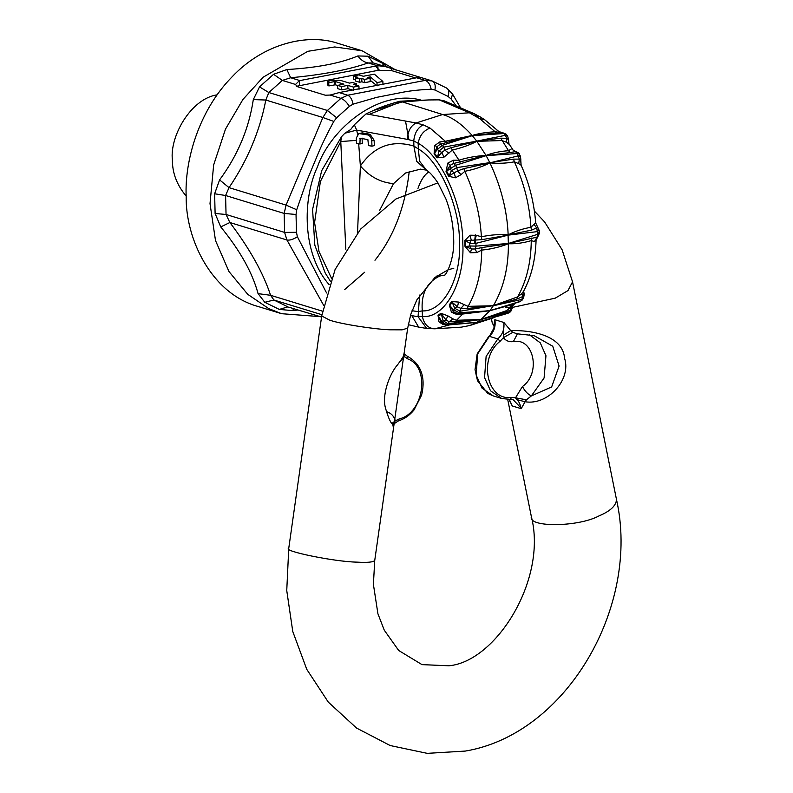 <?xml version="1.0" encoding="UTF-8"?>
<svg xmlns="http://www.w3.org/2000/svg" width="793" height="793" viewBox="0 0 793 793"><rect width="100%" height="100%" fill="white"/><g stroke="black" fill="none" stroke-linecap="round" stroke-linejoin="round"><path stroke-width="1.19" d="M509.998 399.375L501.672 398.502L510.315 399.414L511.525 397.442C486.733 401.159 478.03 358.059 500.175 341.228L497.796 338.918C502.653 334.477 504.655 328.986 503.783 322.454L494.872 319.728L494.951 320.283L494.872 319.728C495.883 326.31 494.049 331.841 489.38 336.341L494.336 327.35L494.951 320.283M494.782 319.837L493.861 325.417L494.386 327.132M492.849 331.652L494.217 326.706M510.573 399.345L513.101 399.622L521.12 408.127C519.901 403.478 518.444 400.643 516.739 399.593L515.509 397.818L526.473 399.791L531.35 395.925L551.65 386.934L559.095 366.039L552.741 346.234L534.125 335.657L517.105 333.794L512.853 332.346L503.367 337.709L503.942 323.038M517.403 333.813L513.388 341.605C533.917 337.352 541.222 373.543 522.448 386.498L515.509 397.818L511.525 397.442M529.506 334.854L540.261 342.834L545.951 355.73L544.087 377.993L531.35 395.925C527.811 394.26 524.837 391.118 522.448 386.498M493.256 395.925L501.672 398.502L490.5 390.771L484.553 377.617L486.119 356.424L497.796 338.918L489.38 336.341L477.703 353.856L476.137 375.039L482.085 388.193L493.256 395.925L487.784 393.417L477.505 380.749L475.027 369.707L477.158 353.916L488.795 336.391M508.977 399.484L512.288 405.957L521.199 408.682L525.075 401.744C547.775 405.629 571.495 379.649 564.596 358.357C562.881 335.806 532.678 330.017 510.712 330.572L504.041 322.672M509.532 400.088L512.248 405.778M508.918 399.484L510.573 401.684M512.129 405.372L512.288 405.957M509.324 399.93L512.119 405.699M494.148 326.627L492.235 322.82L494.267 326.766M503.694 334.973L510.712 330.572L512.853 332.346M526.473 399.791L525.075 401.744L516.749 399.593M392.594 424.602L395.34 420.805L399.266 418.912L398.096 420.786M391.861 423.541L395.34 420.805C394.071 416.454 391.593 413.599 387.906 412.231L386.36 411.557M393.834 423.105L392.277 424.146M403.478 355.928L407.771 358.912L407.354 356.275C423.829 365.305 424.909 381.76 421.569 395.201L413.986 410.021C409.456 415.473 404.311 419.061 398.562 420.796L392.644 424.691M387.301 414.531L387.906 412.231M404.024 353.866L393.487 428.23L392.931 425.167C392.882 423.65 390.562 425.405 385.685 408.782C381.334 394.964 389.958 373.106 397.729 364.592C402.715 357.821 404.807 354.273 404.014 353.946L407.671 328.153L402.13 329.838L389.928 329.789C376.368 329.402 343.062 324.575 329.878 320.243L321.7 315.971L288.751 548.31C282.011 550.957 334.359 561.771 356.979 562.138C367.337 562.743 373.245 562.197 374.732 560.502L393.487 428.23M403.617 354.114L404.44 356.632L399.583 362.094M511.069 149.163L508.521 150.71L510.068 152.534L515.43 151.641L517.175 153.535L519.286 154.06L520.476 156.32L518.384 155.834L489.935 162.852C482.322 166.738 473.946 169.543 464.827 171.308L463.865 168.631L457.521 170.941L456.778 167.62L451.386 170.733L450.226 168.532L450.275 165.281L446.518 170.872L449.106 175.778L448.58 176.304L455.509 177.791L454.201 172.735L451.386 170.733L449.106 175.778L457.531 170.931L460.991 174.688L464.827 171.308C474.561 192.679 480.082 214.516 481.401 236.8L476.325 235.283L475.027 240.071L475.939 243.362L508.065 235.174L481.837 239.655L465.521 240.666L465.669 246.534L464.985 246.336L470.467 252.759L471.458 249.012L469.823 245.969L465.669 246.534L471.458 249.012L475.245 248.992L476.752 252.59L481.728 250.092C481.49 271.91 476.95 290.664 468.128 306.356L467.285 308.536L460.882 308.378L464.192 304.661L458.542 302.074L451.643 301.528L449.294 304.869L453.864 312.036L457.759 313.572L457.145 314.643L462.735 314.028L456.54 320.283L481.182 319.48L510.662 311.699L507.916 313.285L479.359 321.671M512.536 306.068L510.95 309.914L510.642 307.843L506.083 310.806L481.232 319.391L476.722 322.424L482.957 320.61M512.427 306.167L512.585 307.218L511.921 307.406M510.236 308.209L515.103 303.352M510.97 309.904L505.012 312.412L481.182 319.48M523.677 291.071L524.203 294.352L523.697 292.399L524.064 294.153L522.706 296.562M523.658 291.11L521.853 293.618L522.706 296.552M521.863 293.608L517.67 296.879L493.434 305.583C503.555 288.196 508.531 267.588 508.382 243.758L508.065 235.174M522.716 296.552L516.967 299.04L493.415 305.741L468.128 306.356L464.163 304.641M538.05 236.284L537.059 237.166L537.624 234.332L508.482 243.431L537.069 237.176L534.442 241.558L536.088 239.853C535.533 259.569 531.379 276.698 523.618 291.19L523.697 292.399M489.915 162.595L513.547 159.135L519.356 159.115L518.691 163.645L521.1 165.202C529.238 183.302 534.095 202.542 535.691 222.922L539.309 230.684L539.369 233.38L536.068 240.21M537.763 227.323L535.691 222.922M537.832 227.373L531.518 230.148L508.164 234.857M535.642 222.655L534.016 224.27L536.841 228.245L537.624 234.332L538.705 232.795M534.026 224.241L530.943 227.323C523.102 228.592 515.509 231.09 508.164 234.847C507.143 210.76 501.077 186.771 489.945 162.872L486.03 155.428L476.88 141.332L472.152 135.464C462.131 124.263 452.297 117.285 442.653 114.539L400.059 101.197C388.461 104.369 379.56 107.481 373.354 110.534L366.108 113.845L354.352 124.769L350.684 129.507L344.836 133.244L341.535 136.683L321.671 170.703L312.581 209.421L314.831 245.196L325.219 273.03L330.384 281.188M510.068 152.534L486.258 155.646L517.175 153.535L519.356 159.115L520.783 159.998L521.11 165.241M520.714 160.265L521.07 165.152M519.286 154.06C519.673 153.614 518.523 152.791 515.817 151.582L513.388 150.561M506.588 142.294L509.552 144.653M515.827 151.582L513.279 150.373L509.423 144.455M508.472 140.698L508.977 143.612L508.491 139.657L506.757 138.299M506.777 138.309L505.359 135.335L476.821 141.114L500.75 138.18L506.777 138.309L506.618 142.314L501.919 140.539L476.88 141.332C469.575 145.06 461.407 147.954 452.377 150.016L451.078 147.686L476.88 141.332M502.048 132.431L472.172 135.474L440.194 144.257L442.296 145.317L472.222 135.682M499.124 131.737L502.019 132.431L499.203 131.807M497.439 130.914L494.872 131.787C486.416 132.243 478.843 133.462 472.152 135.464L472.172 135.474M473.986 115.114L480.072 116.819L484.791 119.812L479.567 118.583L469.397 112.784L474.204 113.706L443.941 100.741L439.223 99.859L428.676 99.948L400.059 101.197M345.827 249.309L340.772 141.55L341.535 136.683M419.606 295.085L418.07 316.724L411.815 315.664L418.674 327.103L426.684 328.451L418.07 316.724L422.411 316.585C424.096 324.426 428.27 328.49 434.931 328.788L449.809 324.823L476.722 322.434L469.823 325.526L461.318 327.152L434.931 328.788M356.285 138.081L356.483 143.374L359.923 143.999L360.131 138.2L367.873 139.618L368.527 145.575L371.967 146.199L371.768 140.916C371.402 137.685 370.044 135.682 367.694 134.919L358.773 133.541L356.285 138.081M361.033 138.369L359.725 138.716L360.131 138.2M371.967 146.199L374.326 145.585L374.127 140.292L370.063 134.295L362.322 132.887L358.773 133.541M359.923 143.999L362.282 143.374L362.084 138.091M423.125 124.838L430.024 128.06C423.432 130.706 419.487 135.781 418.179 143.285L413.768 140.946C414.491 133.204 417.614 127.832 423.125 124.838L416.067 122.984C410.566 125.948 407.711 131.42 407.513 139.399L413.768 140.946L413.896 146.071C391.94 139.598 374.098 146.229 360.379 165.955C369.657 176.69 380.709 182.578 393.546 183.609L379.53 210.591M420.538 169.137L405.491 173.013L393.546 183.609M444.397 275.181C444.754 277.015 455.023 260.778 453.616 237.811C453.219 224.33 450.632 211.325 445.864 198.805L437.984 182.985C433.444 176.284 429.637 172.051 426.575 170.277L419.626 161.257L418.317 148.965L413.896 146.071L416.682 161.316L426.634 170.317M430.024 128.06L445.329 141.263L472.152 135.464M443.941 157.202L441.909 152.395L444.942 150.125L443.753 147.121L438.896 151.086L437.567 157.073L441.909 152.395L438.896 151.086L437.508 149.352L434.455 153.208L434.088 153.991L437.151 157.797L443.941 157.202L452.377 150.016L458.978 160.186C467.612 157.51 476.623 155.924 486.02 155.418L453.586 163.477L455.569 165.321L486.059 155.686M476.623 141.154L443.753 147.121L442.296 145.317L437.508 149.352L437.181 146.527L434.643 145.644L439.778 141.947L440.214 144.257L437.181 146.527L434.455 153.208L437.567 157.073L437.151 157.797M448.917 153.356L444.932 150.145L451.078 147.686M434.643 145.644L434.088 153.991M446.895 142.492L445.329 141.263L439.738 141.947M447.777 163.11L453.398 160.206L453.606 163.467L450.275 165.281L447.777 163.11L446.033 171.476L448.58 176.304M463.865 168.631L489.945 162.872C498.44 163.655 506.578 163.308 514.37 161.831L518.691 163.645M455.509 177.791L461.011 174.658M489.717 162.634L456.778 167.62L455.569 165.321L446.033 171.476M460.396 162.04L458.978 160.186L453.368 160.206M486.258 155.646L486.03 155.428C492.75 152.841 500.244 151.265 508.521 150.71L500.75 138.18M481.837 239.655L481.401 236.8C490.461 234.827 499.382 234.183 508.164 234.847M508.482 243.431L508.382 243.748C499.699 247.109 490.817 249.22 481.728 250.092L482.035 247.535L475.235 249.002L476.008 246.117L469.823 245.969L469.753 243.342L465.521 240.666L464.837 240.566L464.985 246.336M482.035 247.535L508.382 243.748C515.827 244.016 523.449 242.975 531.27 240.616L534.442 241.558M470.467 252.759L476.781 252.58M508.273 243.471L476.008 246.117L475.939 243.362L469.753 243.342L471.24 240.11L470.031 235.204L464.837 240.566M476.355 235.293L470.031 235.204M458.542 302.074L457.472 306.891L460.892 308.388L460.287 311.173L493.434 305.583L489.816 310.737L459.167 312.769L460.287 311.173L454.746 308.338L453.675 309.855L459.167 312.769L457.254 313.532M467.285 308.536L493.196 305.424M457.472 306.891L452.198 302.262L454.746 308.338L457.472 306.891M519.098 301.707L489.816 310.737L462.735 314.028L464.093 313.096L489.846 310.578M464.093 313.096L458.116 313.513M449.294 304.869L451.425 312.204L453.864 312.036L453.675 309.855L449.819 305.652L452.198 302.262L451.643 301.528M451.425 312.204L457.174 314.643M490.044 310.539L513.765 303.59L512.278 304.552L489.816 310.737L480.974 319.51L455.341 321.918L449.125 321.73L452.981 318.865L447.827 315.832L440.958 313.275L438.033 315.247L438.945 321.829L443.237 324.605M438.945 321.829L441.493 322.999L441.711 321.472L446.003 319.956L449.135 321.74L448.075 323.95L480.974 319.51M467.265 323.326L445.894 325.14L446.677 324.892L441.711 321.472L438.43 316.139L441.324 322.741M447.827 315.832L446.003 319.956L440.958 313.275M438.033 315.247L438.43 316.139L441.404 314.137L443.039 320.58L448.075 323.95L446.677 324.892L476.98 322.305M467.88 323.266L476.781 322.345M455.341 321.918L456.54 320.283L452.962 318.855M436.705 276.093L439.719 276.043C426.773 282.328 420.954 293.945 422.272 310.906L417.941 311.599L412.043 310.717M358.684 143.771L360.379 165.955L357.524 232.815M356.374 140.381L340.772 141.55L320.382 181.488L314.593 222.585L318.984 251.48L331.484 278.234M428.785 171.952C424.453 174.738 420.855 180.209 417.98 188.357M446.538 270.413L447.688 270.73M474.422 243.55L475.324 234.867M472.42 135.643L503.902 133.531L502.038 132.431L506.093 134.176L503.902 133.531L505.359 135.335L507.54 135.98L506.093 134.176M493.415 305.741L521.893 299.387L520.783 300.983L523.529 298.277L521.893 299.387L522.716 296.562M505.012 312.412L512.278 304.552L514.845 303.61M509.165 312.71L508.293 313.106L510.96 309.914M354.352 124.769L356.662 130.102L344.836 133.244M401.04 101.742L369.132 114.4M420.597 99.977C378.311 88.925 330.493 129.19 317.527 166.699C302.52 198.329 301.756 253.631 329.164 284.667M367.288 77.466L370.341 76.881L377.012 82.581L382.87 81.461L374.346 74.165L363.353 76.267L358.872 74.899L353.381 75.95L357.861 77.317L355.512 77.773L359.437 78.973L361.786 78.517L364.592 79.379L370.083 78.329L367.288 77.466M370.133 80.222L377.091 85.862L377.012 82.581M370.341 76.881L370.42 80.162M382.96 84.742L382.87 81.461M355.561 79.875L353.46 79.231L353.381 75.95M359.437 78.973L359.516 82.254L355.591 81.055L355.512 77.773M359.516 82.254L361.866 81.798L361.786 78.517M361.866 81.798L364.671 82.66L364.592 79.379M364.671 82.66L370.172 81.61L370.083 78.329M328.768 82.65L335.221 81.51L343.914 84.167L337.64 85.376L341.565 86.576L347.84 85.376L353.45 87.091L358.942 86.04L353.331 84.326L356.473 83.721L352.548 82.522L349.406 83.116L340.712 80.46L330.75 80.271L327.598 81.758L328.768 82.65L328.847 85.931L335.3 84.792L337.64 85.505M334.349 81.59L334.428 84.871M341.565 86.576L341.644 89.857L337.719 88.657L337.64 85.376M341.644 89.857L347.919 88.657L347.84 85.376M347.919 88.657L352.479 90.045M353.529 90.372L353.45 87.091M359.021 89.322L358.942 86.04M356.513 85.297L356.473 83.721M327.598 81.758L327.678 85.039L328.847 85.931M415.641 77.962L391.455 70.567L378.003 70.349L296.453 86.288M378.003 70.349L377.884 65.66L299.417 80.668L295.422 84.524M377.884 65.67L385.18 66.562L421.232 77.625L416.662 77.773L425.226 80.39L432.016 80.926C434.792 82.125 435.763 85.148 434.931 90.005L448.075 96.449L451.078 98.986L456.352 106.054M372.73 62.756L385.18 66.562M373.444 62.994L368.18 62.925C364.146 62.241 360.716 59.911 357.881 55.956C340.475 63.262 316.784 67.792 286.828 69.546L273.565 74.294L259.519 86.883L253.314 99.581C248.962 128.575 237.722 155.349 219.592 179.892L214.625 193.779L215.111 213.486L220.741 226.917C240.041 250.519 252.481 272.752 258.062 293.628L264.783 302.292L279.314 309.409L287.889 306.871L273.902 300.012L270.582 295.293L258.062 293.628M377.399 65.75L368.18 62.925C348.603 69.784 322.761 74.73 290.684 77.754L282.348 80.42L295.422 84.425L297.246 86.635L325.289 95.219L330.136 95.051L339.166 92.593L416.662 77.773M293.588 308.646L292.726 310.628L297.999 309.994M292.726 310.628L279.314 309.409M288.642 307.129L301.092 310.935L288.642 307.129M322.444 311.173L270.582 295.293C263.266 272.951 249.696 248.695 229.881 222.526L220.741 226.917M323.584 305.176L286.927 239.992L229.881 222.526L226.045 214.477L215.111 213.486M326.577 292.964L297.365 236.74C293.271 239.427 289.792 240.507 286.927 239.992L284.618 232.408L226.045 214.477L225.589 195.504L229.028 187.634L219.592 179.892M214.625 193.779L225.589 195.504L284.162 213.436L286.075 205.1L229.028 187.634C247.535 160.345 259.807 131.152 265.814 100.037L253.314 99.581M297.365 236.74L296.473 232.299L296.037 214.477L296.711 209.748L286.075 205.1L322.86 117.503L265.814 100.037L268.827 92.543L259.519 86.883M299.903 80.579L290.684 77.754L286.828 69.546M372.918 62.806L368.14 56.204L357.881 55.956M387.846 67.455L382.662 63.331L368.14 56.204M186.167 196.049C176.908 185.086 172.319 173.033 172.388 159.899C169.583 136.753 190.607 98.768 217.153 94.833M281.584 313.691L257.755 306.395C211.275 293.44 185.453 238.663 186.177 196.317C184.551 161.207 198.537 111.07 231.715 77.218C264.247 42.495 308.923 33.276 338.244 43.466L362.074 50.762M375.535 66.106L379.341 70.131M405.51 121.051L408.861 139.667M409.277 171.288C405.084 207.221 393.655 236.879 374.97 260.253M364.661 272.247L344.608 289.604M320.184 316.625L281.604 313.701L268.748 308.616L247.703 294.292L228.959 271.523L215.498 240.527L210.016 203.623L213.654 164.964L225.48 129.13L242.945 99.442L263.098 77.228L307.833 51.317L334.725 46.956L362.094 50.772L395.707 69.943M301.915 311.044L301.092 310.935M321.542 317.041L300.963 310.876M330.136 95.051L340.921 98.352L347.731 95.219C350.337 96.359 352.102 99.353 353.044 104.18L376.705 97.361L403.488 92.107C411.121 90.66 420.349 89.708 431.184 89.232L434.931 90.005M296.711 209.748L306.286 182.112L318.905 151.78C322.543 143.166 327.509 133.046 333.803 121.418L322.86 117.503L327.4 110.475L340.921 98.352C343.934 99.502 346.739 102.178 349.366 106.371L353.044 104.18M460.594 107.868L452.595 94.109L451.078 98.986M339.166 92.593L347.731 95.219L425.226 80.39C428.161 81.471 430.143 84.425 431.184 89.232M333.803 121.418L336.658 117.76L349.366 106.371M500.175 341.228L503.367 337.709C506.023 340.881 509.354 342.189 513.388 341.605M407.771 358.912C430.53 367.149 424.007 413.153 399.266 418.912M288.751 548.31L286.749 590.557L292.776 631.515L306.752 669.312L328.282 702.102L356.553 728.063L390.186 745.539L427.209 753.35L465.322 751.07C566.698 734.159 640.536 605.971 616.488 499.491C616.171 505.656 610.402 511.098 599.171 515.807C578.464 527.206 527.831 527.593 531.369 516.679L507.708 399.484M616.488 499.491L572.546 281.852L567.996 290.575L555.229 298.168L512.684 307.347M509.78 307.357L505.587 307.188M531.707 238.039L531.27 240.616C531.032 262.433 526.493 281.188 517.67 296.879L516.967 299.04M513.547 159.135L514.37 161.831C524.104 183.203 529.625 205.04 530.943 227.323L531.518 230.148M479.567 118.583L496.567 132.986M359.953 133.502L362.322 132.887M367.694 134.919L370.063 134.295M371.768 140.916L374.127 140.292M407.513 139.399L356.662 130.102L357.584 134.215M439.223 99.859L469.397 112.784L442.653 114.539L416.067 122.984L366.108 113.845M428.676 99.948L401.813 102.039L373.344 110.534M538.635 230.168L537.555 231.576L508.273 235.134M418.179 143.285C441.126 155.438 463.3 204.961 462.785 242.945C465.174 281.812 445.111 318.409 422.411 316.585L422.272 310.906C443.287 312.046 461.635 277.996 459.454 241.924C459.89 206.656 439.59 160.771 418.317 148.965L418.179 143.285M444.516 275.092L439.719 276.043M410.496 315.356L411.815 315.664M335.3 84.792L335.221 81.51M299.417 80.668L299.536 85.357M391.455 70.567L391.405 68.624M321.879 314.702L273.902 300.012L264.783 302.292M336.658 117.76L327.4 110.475L268.827 92.543L282.348 80.42L273.565 74.294M383.376 66.007L382.662 63.331M296.473 232.299L284.618 232.408L284.162 213.436L296.037 214.477M446.003 87.785C448.739 88.965 449.433 91.849 448.075 96.449M510.315 399.414L513.101 399.622M404.043 353.747L407.354 356.275M374.732 560.502L373.404 584.391L377.914 613.752L384.268 630.177L398.701 650.498L422.015 664.633L449.007 665.783C496.388 661.372 547.398 579.118 531.369 516.679M491.363 318.499L492.235 322.82M572.546 281.852L562.118 249.805L544.613 221.941L534.383 211.067M321.7 315.971L335.092 269.531L360.617 229.098L395.955 198.984L437.905 182.856M407.671 328.153L410.824 314.296L416.831 299.923L434.911 277.481L448.055 269.818L453.824 268.212M510.662 311.699L512.675 307.238L512.456 305.186M480.072 116.819L474.204 113.706M420.439 169.137L426.029 170.079M457.759 313.572L460.674 313.364M445.894 325.14L441.384 322.86M426.684 328.451L434.594 328.798M508.571 139.32L507.54 135.98M520.832 159.839L520.495 156.37M523.529 298.277L524.203 294.352M522.379 299.913L519.901 301.687L510.008 304.76M510.613 304.571L510.028 304.75M484.791 119.812L499.203 131.816M479.339 321.671L507.916 313.285M469.823 325.526L493.87 317.676M408.236 324.674L418.674 327.103M421.093 77.555L431.293 80.678M452.595 94.109L446.806 88.142L432.235 81.005"/></g></svg>
